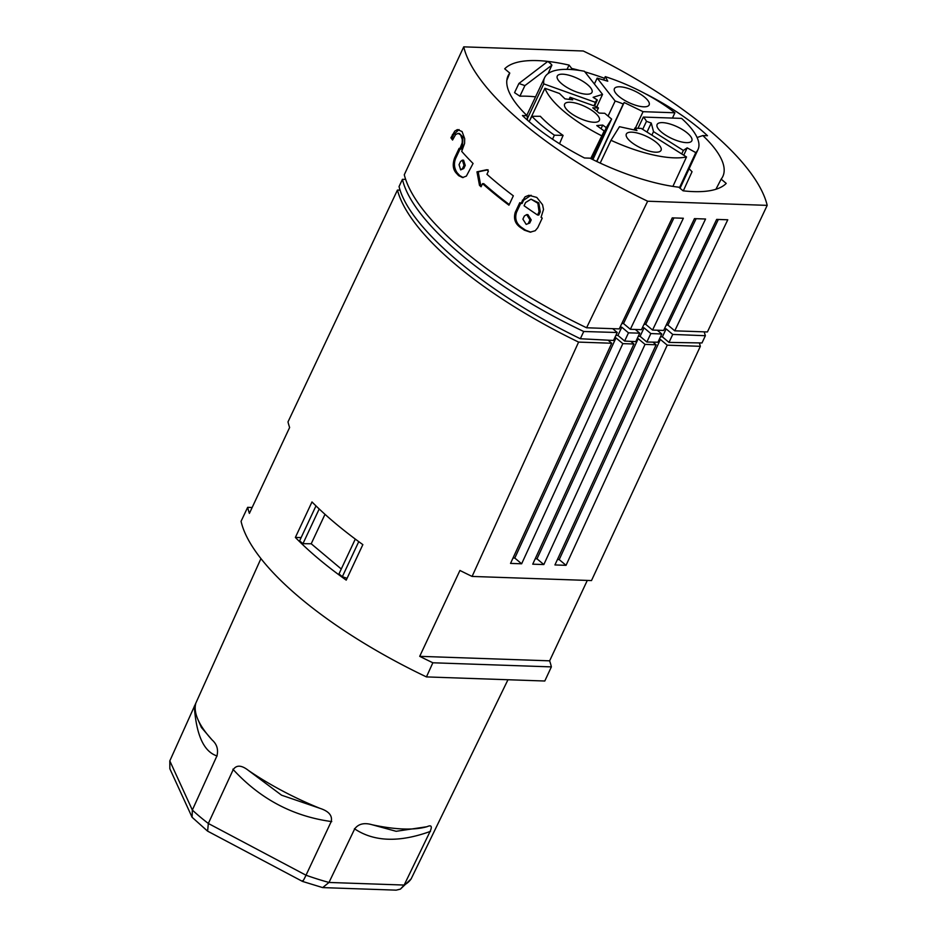 <?xml version="1.0" encoding="UTF-8"?>
<svg xmlns="http://www.w3.org/2000/svg" width="937" height="937" viewBox="0 0 937 937"><rect width="100%" height="100%" fill="white"/><g stroke="black" fill="none" stroke-linecap="round" stroke-linejoin="round"><path stroke-width="1.41" d="M212.149 739.996A135.396 45.644 -154.9 0 1 197.906 719.464L201.385 727.452L212.149 739.996C216.927 744.247 218.52 749.553 216.927 755.913L192.343 810.048L169.808 760.903L260.943 558.604M207.452 831.025L192.097 817.275L192.343 810.048A134.459 45.327 25.1 0 0 208.33 823.471L207.627 831.154L302.522 881.424L322.656 887.597L396.175 890.15L400.404 889.131L404.152 885.055L430.071 831.506C432.379 826.364 431.407 824.736 427.155 826.645A135.396 45.644 -154.9 0 1 426.874 826.727A135.396 45.644 -154.9 0 1 403.554 828.987A135.396 45.644 -154.9 0 1 372.083 824.736C364.235 822.463 358.438 823.857 354.678 828.894L328.992 882.455A134.459 45.327 -154.9 0 1 306.012 875.217C303.471 880.581 302.311 882.408 302.534 880.686M197.906 719.464A135.396 45.644 -154.9 0 1 195.634 703.98M319.985 808.35C328.77 811.196 332.53 815.588 331.241 821.515L306.012 875.217L208.33 823.471L233.231 769.593C236.499 764.803 241.547 765.072 248.387 770.413L281.568 795.197L319.985 808.35A135.396 45.644 -154.9 0 1 248.387 770.413M322.656 887.597L328.992 882.455L404.152 885.055A134.459 45.327 -154.9 0 0 411.144 878.871L400.404 889.131M372.083 824.736L396.152 831.295L426.792 826.75M660.351 339.417L667.238 345.167L700.349 346.315L591.493 580.565L472.096 576.431A247.239 83.346 -154.9 0 1 459.938 570.457L419.706 656.333A247.239 83.346 25.1 0 0 432.859 662.775L426.44 676.912A247.239 83.346 -154.9 0 1 300.121 597.947A247.239 83.346 -154.9 0 1 241.067 521.312L247.661 507.339A247.239 83.346 25.1 0 0 249.394 513.382L289.627 427.506A247.239 83.346 -154.9 0 1 287.999 421.896L397.452 190.07A247.239 83.346 25.1 0 0 578.597 342.099L611.72 343.247L608.078 340.19M472.096 576.431L578.597 342.099M295.366 537.44C309.245 551.635 326.193 565.854 346.221 580.132L362.853 544.631C342.883 530.225 325.935 515.994 311.986 501.939L295.366 537.44L301.14 537.592M513.019 557.995L514.8 558.054L615.984 337.906L614.731 337.847M615.949 337.87L622.859 343.656M630.788 341.384L633.916 343.996L622.836 343.633L521.64 563.793L510.536 563.406L611.72 343.247M638.191 338.667L637.183 338.632M535.226 558.757L537.006 558.827L638.179 338.679L645.066 344.418M652.96 342.134L656.123 344.769L645.031 344.406L543.835 564.554L532.731 564.179L633.927 344.02M557.421 559.53L559.202 559.588L660.386 339.44L659.261 339.393M700.349 346.315A247.239 83.346 25.1 0 0 699.353 342.907M400.134 190.152L397.452 190.07M587.3 580.413L549.632 660.831A247.239 83.346 25.1 0 1 551.366 666.886L544.795 681.012L426.44 676.912M432.859 662.775L551.366 666.886M419.706 656.333L549.632 660.831M559.202 559.588L566.042 565.327L667.226 345.167M566.042 565.327L554.938 564.941L656.123 344.781M514.8 558.054L521.64 563.793M537.006 558.827L543.835 564.554M252.158 507.491L247.661 507.339M169.808 760.903L169.855 768.773L192.097 817.275M355.299 539.08L338.983 573.901L342.333 576.712L347.077 578.305M315.98 505.898L299.606 540.86L302.956 543.671L311.213 543.765L341.279 569.005M302.956 543.671L319.201 508.978M324.998 514.331L311.213 543.765M342.333 576.712L358.754 541.645M411.144 878.871L507.971 679.735M592.875 159.606L611.627 119.069L604.74 113.283L599.083 113.084L592.781 107.802L598.438 107.989L597.244 106.994L570.083 97.272L569.064 99.381M591.329 158.845L604.201 131.004L596.775 125.57L602.737 125.066L606.286 127.666L611.627 119.069M606.286 127.666L591.751 159.056M681.738 153.937L683.366 150.435L687.172 147.847L695.781 152.614L679.454 187.751M687.172 147.847L683.752 155.214M683.366 150.435L653.522 131.637L651.262 123.052L646.471 121.33A28.251 9.522 25.1 0 0 643.344 117.066L637.98 128.322M646.471 121.33L642.688 129.341M634.958 127.971A28.251 9.522 25.1 0 0 641.084 128.334L686.505 156.947A84.705 28.555 25.1 0 1 610.994 140.304L619.474 126.694L636.973 130.548L634.958 127.971L634.044 129.903M594.538 106.022L597.337 99.978L593.121 97.319L602.55 94.391L596.799 106.83M597.337 99.978A28.251 9.522 25.1 0 0 595.721 101.641A28.251 9.522 25.1 0 0 595.487 102.379L593.906 105.799M529.136 121.623L531.876 116.293A107.45 37.597 24.4 0 0 542.078 125.734A107.45 37.597 24.4 0 0 554.376 135.186L563.102 135.408L559.518 143.748M531.876 116.293L540.333 116.293A95.082 33.275 24.4 0 0 550.511 125.827A95.082 33.275 24.4 0 0 563.102 135.408M635.438 128.041L643.063 111.679L624.159 102.508L596.846 161.515M624.159 102.508L623.222 104.03A28.251 9.522 25.1 0 0 615.152 101.032L608.066 116.083M596.646 161.422L623.222 104.03M643.063 111.679L674.898 112.78L672.461 118.074M596.916 111.269L598.438 107.989M561.72 83.756A19.173 6.465 25.1 0 0 589.959 93.864A19.173 6.465 25.1 0 0 591.985 92.365A19.173 6.465 25.1 0 0 587.546 84.658A19.173 6.465 25.1 0 0 569.497 75.382A19.173 6.465 25.1 0 0 557.257 76.096A19.173 6.465 25.1 0 0 561.72 83.756M602.55 94.391L584.419 71.271A84.705 28.555 25.1 0 0 544.62 77.654A84.705 28.555 25.1 0 0 543.776 83.885L595.487 102.379M687.383 133.077A19.173 6.465 25.1 0 0 669.334 123.813A19.173 6.465 25.1 0 0 657.095 124.516A19.173 6.465 25.1 0 0 657.013 126.39A19.173 6.465 25.1 0 0 661.557 132.187A19.173 6.465 25.1 0 0 679.548 141.44A19.173 6.465 25.1 0 0 691.822 140.784A19.173 6.465 25.1 0 0 687.383 133.077M695.781 152.614A84.705 28.555 25.1 0 0 698.03 149.51A84.705 28.555 25.1 0 0 681.586 118.39L643.344 117.066M651.871 135.127L653.522 131.637M651.262 123.052L647.01 132.058M590.72 158.54L604.201 131.004M529.112 121.587L544.924 88.277A84.705 28.555 25.1 0 0 601.331 135.619M570.083 97.272L572.694 99.837L564.952 98.853L559.494 93.489L544.924 88.277M674.898 112.78A84.705 28.555 25.1 0 0 605.279 76.647L603.674 80.008M605.279 76.647L607.762 81.203L597.185 78.111L615.152 101.032M630.788 141.733A19.173 6.465 25.1 0 0 651.051 151.56A19.173 6.465 25.1 0 0 661.053 150.33A19.173 6.465 25.1 0 0 656.614 142.623A19.173 6.465 25.1 0 0 638.577 133.359A19.173 6.465 25.1 0 0 626.326 134.061A19.173 6.465 25.1 0 0 630.788 141.733M644.691 97.249A19.173 6.465 25.1 0 0 635.216 91.287A19.173 6.465 25.1 0 0 614.403 88.687A19.173 6.465 25.1 0 0 618.865 96.359A19.173 6.465 25.1 0 0 636.855 105.612A19.173 6.465 25.1 0 0 649.13 104.956A19.173 6.465 25.1 0 0 644.691 97.249M602.737 125.066L601.039 128.697M646.87 342.028L650.828 333.56L644.047 327.856L640.076 336.324L646.87 342.028L657.938 342.216L661.791 333.994L650.828 333.56M617.237 332.506L583.739 331.499L580.343 338.737L613.501 340.471L617.237 332.506L612.681 328.676M600.184 163.085L610.994 140.304M527.402 118.589L543.776 83.885M672.907 186.393L686.505 156.947M569.087 111.808A19.173 6.465 25.1 0 0 595.463 122.243A19.173 6.465 25.1 0 0 599.352 120.404A19.173 6.465 25.1 0 0 594.913 112.698A19.173 6.465 25.1 0 0 576.876 103.433A19.173 6.465 25.1 0 0 564.624 104.136A19.173 6.465 25.1 0 0 569.087 111.808M597.185 78.111L594.386 83.979M664.438 328.793L666.125 328.875L662.389 336.851L660.468 336.805M635.766 341.642L639.737 333.174L628.481 332.834L624.639 341.056L635.766 341.642M628.481 332.834L621.781 327.212L620.083 327.177M639.737 333.174L635.309 329.461M583.739 331.499C488.985 286.64 412.198 222.186 402.442 179.33L405.651 179.389M644.047 327.856L642.36 327.786M640.076 336.324L638.273 336.278M552.525 139.215L554.376 135.186M402.442 179.33L399.045 186.568C409.246 228.499 486.034 292.953 580.343 338.737M621.781 327.212L617.928 335.434L624.639 341.056M617.928 335.434L615.914 335.341M662.389 336.851L669.006 342.403L701.977 342.954L705.374 335.715L704.191 331.85M661.791 333.994L657.294 330.222M666.125 328.875L672.743 334.427L705.374 335.715M669.006 342.403L672.743 334.427M689.105 168.765A118.589 39.975 25.1 0 1 692.045 171.717L683.307 190.843M715.915 189.262L721.15 179.143A118.589 39.975 25.1 0 0 722.849 176.414A118.589 39.975 25.1 0 0 702.832 135.549L697.105 137.528M579.862 70.486A118.589 39.975 25.1 0 0 571.722 68.471L569.087 65.11A125.453 42.294 -154.9 0 0 548.391 61.467L551.225 64.255L547.829 61.397A125.453 42.294 -154.9 0 0 504.703 68.811L509.775 73.074A118.589 39.975 25.1 0 0 508.077 75.803A118.589 39.975 25.1 0 0 527.098 115.708L522.436 115.544A125.453 42.294 -154.9 0 0 584.477 157.978L589.97 158.166A118.589 39.975 25.1 0 0 678.798 187.201L683.096 190.82A125.453 42.294 -154.9 0 0 726.222 183.406L721.15 179.143M646.448 94.332L646.448 94.239A125.453 42.294 -154.9 0 1 707.482 135.713L702.832 135.549M571.722 68.471L571.207 69.525M567.014 69.35L569.087 65.11M547.829 61.397L518.899 83.487L524.907 85.607L519.883 96.206L514.554 92.646L518.899 83.487M506.835 80.324L509.775 73.074M604.494 78.286A118.589 39.975 25.1 0 0 584.911 71.88M463.733 46.85A247.239 83.346 25.1 0 0 647.654 201.221L767.192 205.367A247.239 83.346 25.1 0 0 583.271 50.996L463.733 46.85L404.28 174.762A247.239 83.346 25.1 0 0 586.585 327.774L647.654 201.221M527.098 115.708L527.59 120.276M767.192 205.367L707.423 331.956L674.757 330.831L727.768 219.785L716.664 219.399L663.654 330.445L652.55 330.058L645.71 324.319L696.132 218.684M644.035 324.261L645.71 324.319M652.55 330.058L705.561 219.012L694.458 218.626L641.458 329.672L630.355 329.285L623.515 323.546L621.84 323.488M630.355 329.285L683.354 218.251L672.262 217.864L619.252 328.899L586.585 327.774M674.757 330.831L667.917 325.08L666.242 325.022M667.917 325.08L718.339 219.457M623.515 323.546L673.926 217.923M479.486 185.339L476.968 171.822L486.807 169.726A247.239 83.346 -154.9 0 0 488.4 171.155L486.935 174.282A247.239 83.346 -154.9 0 0 513.335 195.821L508.955 205.191A247.239 83.346 -154.9 0 1 482.543 183.652L481.079 186.768A247.239 83.346 -154.9 0 1 479.486 185.339L480.716 185.385A247.239 83.346 -154.9 0 0 481.431 186.03M459.13 148.339L454.621 157.955C452.466 164.092 452.876 168.988 455.85 172.642A247.239 83.346 -154.9 0 0 458.638 175.664L462.573 177.561L466.368 176.109L473.068 163.471A247.239 83.346 25.1 0 1 461.707 151.361L464.588 143.443L464.682 138.653L462.082 131.555L457.397 129.575L454.761 131.121L450.908 137.798A247.239 83.346 -154.9 0 0 452.559 140.046L455.64 134.518L458.111 133.429L460.582 134.823L462.281 139.554L462.199 142.74L459.762 149.088A247.239 83.346 25.1 0 1 459.13 148.339M519.906 227.094A247.239 83.346 -154.9 0 0 524.404 230.186L530.237 232.142L535.214 230.736L537.744 227.714L542.242 218.098A247.239 83.346 25.1 0 1 541.059 217.325L543.519 209.466L542.535 204.699L536.807 197.438L528.866 195.283L525.095 196.805L520.843 203.446A247.239 83.346 25.1 0 1 519.777 202.673L515.268 212.289C513.441 218.415 514.987 223.357 519.906 227.094L521.148 227.141C516.217 223.393 514.671 218.462 516.498 212.336L520.714 203.352M476.968 171.822L478.198 171.858L480.716 185.385M478.198 171.858L488.036 169.773M509.259 204.535A247.239 83.346 -154.9 0 1 483.785 183.687L482.543 183.652M463.183 177.55L459.868 175.711A247.239 83.346 -154.9 0 1 457.08 172.689C454.047 168.004 453.637 163.108 455.85 158.002L454.621 157.955M453.028 139.051A247.239 83.346 -154.9 0 1 452.149 137.844L453.66 134.6L459.036 129.552M458.111 133.429L459.353 133.464L462.948 137.001L462.515 145.891L460.992 149.135L459.762 149.088M460.02 149.1L455.85 158.002M462.339 160.145L463.581 160.192L465.232 165.392L463.768 168.531L460.676 169.89L462.538 168.484L464.002 165.345L462.339 160.145L460.512 161.562L459.048 164.701L460.676 169.902M452.149 137.844L450.908 137.798M530.857 232.153L525.634 230.221A247.239 83.346 -154.9 0 1 521.148 227.141M522.354 200.202L523.596 200.249L531.08 195.236M523.596 200.249L522.073 203.481L520.843 203.446M531.021 199.171L538.787 202.884L540.298 211.809L538.787 215.053L537.545 215.006A247.239 83.346 -154.9 0 1 524.076 205.753L525.587 202.509L531.021 199.171L537.861 203.259L539.068 211.762L537.545 215.006M528.515 223.006L529.979 219.867L526.664 214.608L527.906 214.655L531.22 219.914L529.745 223.041L526.184 224.4L529.745 223.041M526.664 214.608L524.369 216.014L522.893 219.141L526.184 224.4M548.098 73.578L551.905 65.157L524.907 85.607M551.905 65.157L551.225 64.255M535.554 96.839A118.589 39.975 25.1 0 0 519.883 96.206M217.103 755.972C203.891 751.779 196.29 735.182 194.287 706.217M331.757 821.597C293.07 816.42 260.099 798.956 232.868 769.195M430.493 831.353C399.244 842.714 373.875 841.836 354.409 828.718M457.08 172.689L455.85 172.642M459.868 175.711L458.638 175.664M453.66 134.6L452.43 134.553M462.515 145.891L461.285 145.844M463.768 168.531L462.538 168.484M465.232 165.392L464.002 165.345M524.404 230.186L525.634 230.221M515.268 212.289L516.498 212.336M539.068 211.762L540.298 211.809M529.979 219.867L531.22 219.914M544.62 77.654L526.77 115.392M698.03 149.51L680.063 188.267"/></g></svg>

